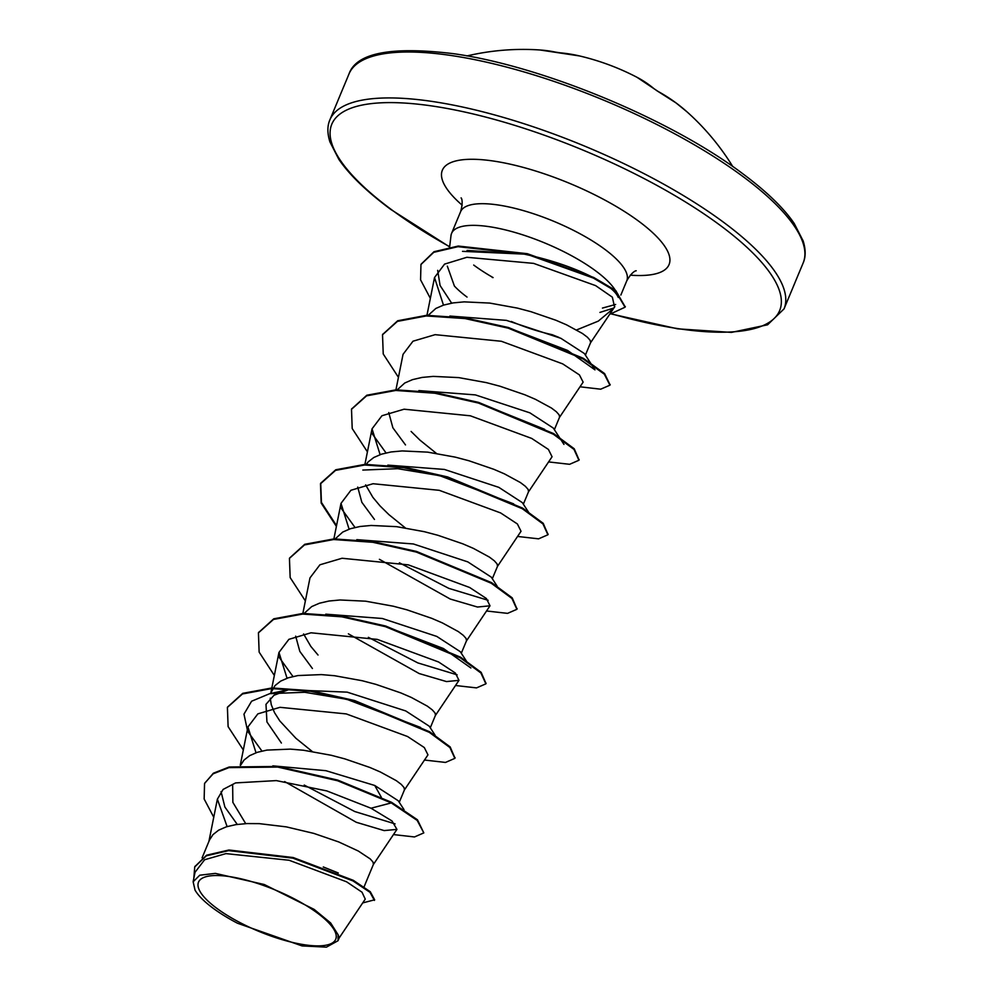<?xml version="1.0" encoding="UTF-8"?>
<svg xmlns="http://www.w3.org/2000/svg" width="997" height="997" viewBox="0 0 997 997"><rect width="100%" height="100%" fill="white"/><g stroke="black" fill="none" stroke-linecap="round" stroke-linejoin="round"><path stroke-width="1.5" d="M657.87 91.325A1.72 1.034 118.8 0 1 657.995 91.375L657.995 91.375A1.72 1.034 118.8 0 1 658.107 91.45L654.069 88.758A244.751 150.796 -55.2 0 0 636.996 77.292A245.96 245.96 0 0 0 579.481 55.932A244.751 181.728 94.7 0 0 560.501 52.866L555.665 52.156A1.72 1.259 -78.1 0 1 555.79 52.18L555.79 52.18A1.72 1.259 -78.1 0 1 555.902 52.205M317.457 913.09A74.326 22.258 22.6 0 1 314.504 945.804A74.326 22.258 22.6 0 1 216.76 908.304A74.326 22.258 22.6 0 1 219.714 875.603A74.326 22.258 22.6 0 1 317.457 913.09M558.956 337.422L552.139 334.68A80.346 24.053 22.6 0 1 511.311 321.483M473.7 265.052A89.992 26.944 -157.4 0 0 493.104 277.59L492.256 277.453M599.932 312.422L613.753 308.023M613.404 308.497L598.3 321.121L576.602 329.945M467.032 297.069A80.346 24.053 22.6 0 1 454.395 286.039L447.329 266.137M467.045 250.409L524.098 254.11C550.095 259.656 572.677 267.246 591.844 276.854C606.986 284.344 615.785 291.211 618.24 297.442M616.109 291.635A89.992 26.944 -157.4 0 0 595.62 270.848A89.992 26.944 -157.4 0 0 508.669 230.731A89.992 26.944 -157.4 0 0 451.579 233.373A89.992 26.944 -157.4 0 0 451.005 235.579L449.547 247.68M602.437 308.073L615.635 304.459M449.871 316.061L506.451 320.373L560.875 338.307L584.392 353.549L594.972 369.862L567.53 350.408L513.58 329.733M428.274 315.276L435.826 308.459L443.54 305.107L453.074 302.914L464.166 301.867L489.739 303.076L517.381 308.098L530.99 311.7L555.902 320.249L566.495 324.81L582.46 333.497L587.407 337.223L590.137 340.313L590.61 342.607L585.401 355.144M202.092 857.806L209.557 839.898L212.972 834.626L218.655 830.165L226.369 826.812L235.903 824.619L246.994 823.572L259.332 823.647L286.326 826.874L313.831 833.405L338.743 841.954L358.259 851.002L370.236 858.928L372.978 862.019L373.439 864.312L364.067 886.856M272.829 765.858L325.907 770.693L374.735 785.474L398.239 800.753L404.009 809.626M240.613 765.272L243.991 760.088L249.674 755.639L257.388 752.286L266.934 750.093L290.351 749.121L303.587 750.255L331.228 755.277L344.85 758.879L369.762 767.428L380.356 771.99L396.32 780.676L401.268 784.402L403.997 787.493L404.47 789.786L399.249 802.311M312.235 751.476L295.872 738.254L279.796 720.931L274.487 712.593L271.271 704.717L270.249 698.187M281.391 743.039L266.934 721.928L265.987 704.331L273.988 695.27L288.557 689.737L347.143 692.142L405.754 710.948L429.258 726.215L435.028 735.101M270.486 693.501L275.022 685.562L280.705 681.101L288.42 677.761L297.953 675.555L321.383 674.595L334.618 675.729L362.26 680.739L375.881 684.353L400.794 692.903L411.375 697.464L427.339 706.138L432.287 709.876L435.028 712.967L435.49 715.248L430.28 727.785M325.782 614.177L382.312 618.489L436.786 636.422L460.29 651.689L466.945 661.933M304.185 613.392L311.725 606.575L319.439 603.222L328.973 601.029L340.064 599.982L365.637 601.191L393.279 606.213L406.901 609.815L431.813 618.364L442.394 622.926L458.358 631.612L463.306 635.351L466.048 638.429L466.521 640.722L461.299 653.259M356.814 539.651L413.369 543.963L467.805 561.884L491.309 577.163L497.067 586.037M335.204 538.866L342.756 532.049L350.47 528.697L360.004 526.503L371.096 525.456L396.669 526.665L424.311 531.688L437.92 535.289L462.832 543.839L473.425 548.4L489.39 557.086L494.338 560.812L497.067 563.903L497.54 566.196L492.319 578.734M405.305 527.887L388.942 514.664L380.081 505.965L372.866 497.341L365.637 484.891M387.833 465.125L444.388 469.437L498.824 487.359L522.341 502.638L528.996 512.882M365.837 464.963L368.092 461.972L373.775 457.511L381.49 454.171L391.023 451.965L402.115 450.931L427.688 452.14L455.33 457.149L468.951 460.764L493.864 469.313L504.445 473.874L520.409 482.548L525.357 486.287L528.098 489.377L528.56 491.658L523.35 504.195M436.337 453.348L419.961 440.138L411.1 431.439M418.865 390.587L475.382 394.899L529.856 412.833L553.347 428.099L563.953 444.4M397.255 389.802L404.794 382.985L412.509 379.633L422.043 377.439L433.134 376.392L458.707 377.601L486.349 382.624L499.971 386.225L524.883 394.787L535.464 399.336L551.441 408.022L556.376 411.761L559.118 414.852L559.591 417.132L554.369 429.67M323.277 866.954L338.307 872.998M245.698 823.634L232.862 802.361L232.637 784.44M312.422 668.513L299.81 651.377L295.673 636.148M318.031 655.029L310.827 646.405L303.587 633.955M374.461 519.449L361.849 502.314L357.724 487.097M405.492 444.924L392.88 427.8L388.743 412.559M339.105 938.065L365.251 899.12L361.998 892.19L346.57 881.797L289.118 860.261L225.933 853.619L204.622 859.738L195.051 872.238L193.131 881.784M338.058 934.688L330.643 922.948L314.13 909.389L264.267 884.513L215.364 873.384L199.761 875.204L193.144 881.784L195.026 890.084A79.91 23.928 22.6 0 0 237.46 923.222L302.066 945.916L326.405 947.15L338.033 940.732L338.058 934.688L339.242 937.816L338.033 940.732M221.047 791.556L224.886 807.034L237.261 824.419M204.796 783.056L213.134 773.822L228.936 767.615L277.714 767.067L337.584 780.751L391.273 802.909L391.522 802.286L337.833 780.128L277.976 766.456L229.198 767.005L213.383 773.198L204.672 783.368M362.709 902.921L374.66 899.805L370.273 891.717L353.225 880.289L293.205 857.545L228.911 850.005L206.591 855.202L194.864 866.605M204.535 783.679L204.161 799.008L213.757 817.241M374.398 900.416L370.012 892.34L352.963 880.912L292.944 858.168L228.662 850.628L206.329 855.812L194.739 866.916L193.804 878.432M393.466 834.576L414.478 836.957L423.812 832.894L417.195 820.419L391.273 802.909L371.009 808.231L326.854 790.933L276.356 780.601L235.604 782.907L223.141 789.4L217.371 799.183L227.117 826.588M614.538 307.001L612.37 297.181L595.645 285.628L533.632 263.382L466.87 257.288L444.562 264.118L434.518 277.552L443.478 305.132M559.417 417.481L583.133 382.138L579.431 374.909L562.694 363.88L501.379 341.273L435.116 334.668L412.982 341.211L403.05 354.321L395.934 389.839M528.385 492.007L552.064 456.751L548.412 449.435L531.688 438.418L470.347 415.799L404.084 409.206L381.951 415.737L372.031 428.847L380.106 454.632M497.366 566.533L521.032 531.276L517.381 523.961L500.619 512.932L439.291 490.325L373.052 483.732L350.919 490.275L340.999 503.373L349.087 529.158M379.408 559.305L450.208 599.023L477.488 607.036L490.001 605.802L486.362 598.499L469.637 587.482L408.321 564.863L342.058 558.258L319.912 564.801L309.98 577.899L302.864 613.429M348.377 633.843L419.176 673.548L446.494 681.574L458.994 680.34L455.342 673.025L438.593 661.996L377.265 639.389L311.014 632.796L288.881 639.339L278.961 652.437L287.036 678.222M404.296 790.123L427.962 754.866L424.311 747.551L407.574 736.521L346.258 713.914L279.995 707.322L257.862 713.864L247.929 726.963L256.005 752.747M284.631 781.573L356.265 822.276L384.157 830.588L396.943 829.392L391.983 820.955L371.009 808.231M395.074 823.883L354.77 811.546L304.222 785.063M261.937 751.053L247.642 731.275L243.978 714.139L251.593 701.227L269.763 693.65L304.671 692.279L346.682 699.271L420.572 727.461M292.956 676.514L278.587 656.562M389.478 627.861L443.428 648.524L470.883 667.978M457.125 674.832L417.855 662.918L368.367 637.332M488.144 600.294L448.862 588.38L399.398 562.807M355.007 527.463L340.638 507.523M362.833 470.061L397.753 468.69L439.764 475.694L513.654 503.871M386.026 452.925L371.657 432.985M482.56 404.271L544.661 429.333M451.641 303.15L440.088 285.516L437.671 270.361M462.508 251.344L524.098 254.11M391.522 802.286L417.456 819.796L423.812 832.894M227.54 707.097L242.732 693.339L271.932 687.955L311.126 690.734L354.62 700.555L429.545 731.723L450.158 746.915L454.956 758.056M258.559 632.559L273.751 618.813L302.951 613.429L342.133 616.208L385.627 626.016L460.552 657.185L481.177 672.377L485.988 683.518M289.579 558.058L304.746 544.3L333.933 538.903L373.115 541.67L416.609 551.478L491.558 582.634L512.196 597.839L517.007 608.98M336.537 525.656L321.42 502.388L320.722 483.209L335.777 469.761L364.964 464.378L404.146 467.144L447.641 476.94L522.59 508.109L543.215 523.313L548.026 534.454M351.629 408.982L366.821 395.223L396.021 389.839L435.203 392.619L478.697 402.427L553.634 433.595L574.247 448.787L579.058 459.941M382.661 334.444L397.691 320.76L426.542 315.326L465.3 317.943L508.445 327.527L583.419 358.347L604.581 373.563L610.052 384.854M421.095 264.205L434.007 251.705L458.259 246.047L527.301 253.687L593.713 277.478L615.722 290.513L625.194 306.889M374.735 785.474L381.278 797.164M243.318 749.981L228.114 726.639L227.403 707.396L242.47 693.962L271.683 688.578L310.865 691.357L354.359 701.165L429.283 732.346L449.909 747.538L454.844 758.368L445.497 762.431L424.485 760.038M274.349 675.455L259.133 652.1L258.435 632.871L273.502 619.436L302.702 614.052L341.871 616.831L385.365 626.639L460.302 657.796L480.915 673L485.875 683.842L476.529 687.893L455.517 685.512M305.369 600.929L290.164 577.587L289.442 558.357L304.496 544.923L333.683 539.527L372.853 542.293L416.347 552.089L491.297 583.257L511.935 598.449L516.895 609.304L507.56 613.367L486.536 610.987M336.388 526.404L321.184 503.061L320.473 483.832L335.515 470.385L364.703 464.988L403.885 467.767L447.379 477.563L522.328 508.732L542.954 523.936L547.914 534.778L538.579 538.841L517.555 536.448M367.419 451.865L352.203 428.523L351.505 409.293L366.56 395.846L395.759 390.463L434.941 393.242L478.448 403.05L553.372 434.218L573.998 449.41L578.933 460.253L569.599 464.303L548.587 461.923M398.439 377.34L383.234 353.985L382.524 334.755L397.429 321.383L426.28 315.949L465.051 318.566L508.196 328.15L583.17 358.957L604.319 374.187L609.94 385.178L600.68 389.191L580.005 386.799M430.355 298.34L420.572 279.845L420.958 264.504L433.745 252.328L457.997 246.67L527.039 254.31L593.452 278.101L615.461 291.136L625.069 307.201L609.653 314.317M732.745 166.524A245.96 245.96 0 0 0 686.896 111.751A245.947 194.739 132.8 0 0 676.041 102.928A245.947 194.739 132.8 0 0 658.107 91.45M803.158 262.959A245.96 73.641 -157.4 0 0 742.69 176.344A245.96 73.641 -157.4 0 0 505.055 66.687A245.96 73.641 -157.4 0 0 349.012 73.915L329.895 119.839A245.96 73.641 22.6 0 1 485.938 112.611A245.96 73.641 22.6 0 1 723.573 222.281A245.96 73.641 22.6 0 1 784.041 308.883L803.158 262.959C805.825 256.939 805.825 249.586 803.146 240.925L794.235 223.502C783.729 208.037 766.456 191.362 742.416 173.466C670.807 119.391 541.907 65.939 453.598 53.701C391.248 46.174 356.378 52.903 349.012 73.915M449.659 246.72A242.52 72.607 22.6 0 1 391.422 209.594A242.52 72.607 22.6 0 1 401.043 102.865A242.52 72.607 22.6 0 1 719.984 225.197A242.52 72.607 22.6 0 1 612.021 313.993M451.579 233.373L460.602 211.7A89.992 26.944 22.6 0 1 517.692 209.058A89.992 26.944 22.6 0 1 604.631 249.188A89.992 26.944 22.6 0 1 626.752 280.867C633.294 269.327 637.395 270.81 635.899 270.835M462.184 205.195A122.781 36.764 22.6 0 1 483.57 159.844A122.781 36.764 22.6 0 1 638.878 221.346A122.781 36.764 22.6 0 1 630.266 275.16M555.665 52.156A245.947 166.786 -87 0 0 539.988 49.987A245.96 245.96 0 0 0 467.045 55.919M686.896 111.751L675.991 102.89L656.2 90.278M329.895 119.839C327.215 125.871 327.228 133.212 329.907 141.873L338.818 159.308C349.311 174.762 366.584 191.436 390.637 209.333L449.635 246.92M611.597 314.055L677.648 328.836L731.462 332.4L767.59 324.798L784.041 308.883M460.602 211.7C464.178 198.926 460.24 197.07 461.275 198.141M620.857 295.05L626.752 280.867M195.001 866.293L194.739 866.916M614.825 306.615L590.436 342.943M434.518 277.552L426.953 315.314M372.031 428.847L364.79 464.988M340.999 503.373L333.883 538.903M490.013 605.802L466.347 641.071M458.981 680.34L435.315 715.597M278.961 652.437L270.947 692.392M247.929 726.963L240.252 765.297M396.943 829.392L373.264 864.661M217.371 799.183L208.909 841.443M269.763 693.65L288.557 689.737M454.844 758.368L455.106 757.745M258.435 632.871L258.684 632.248M485.875 683.842L486.125 683.219M516.895 609.304L517.156 608.681M320.473 483.832L320.722 483.209M547.914 534.778L548.176 534.155M351.505 409.293L351.754 408.67M578.933 460.253L579.195 459.629M382.524 334.755L382.786 334.132M609.94 385.178L610.201 384.555M625.069 307.201L625.331 306.578M539.988 49.987L579.481 55.932M636.996 77.292L657.995 91.375"/></g></svg>

